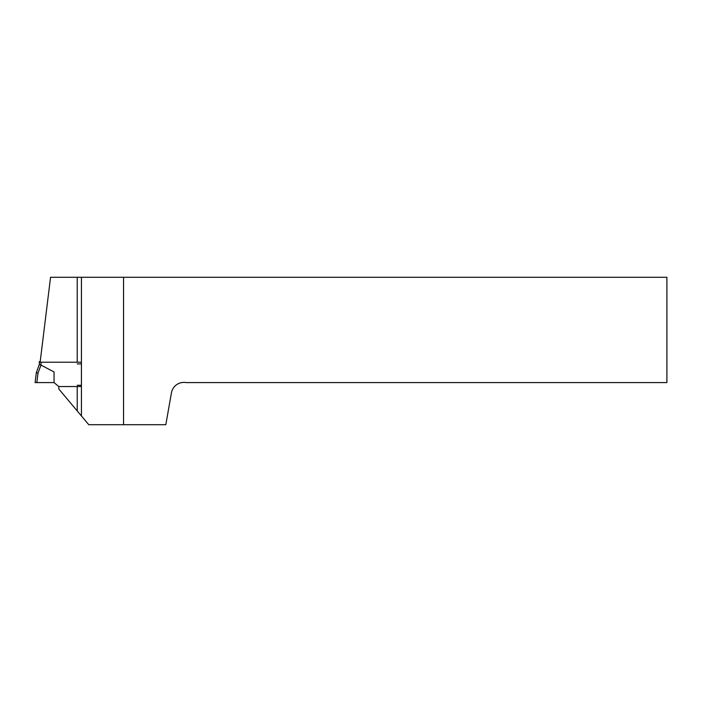 <?xml version="1.0" encoding="UTF-8"?>
<svg xmlns="http://www.w3.org/2000/svg" width="702" height="702" viewBox="0 0 702 702"><rect width="100%" height="100%" fill="white"/><g stroke="black" fill="none" stroke-linecap="round" stroke-linejoin="round"><path stroke-width="1.05" d="M77.22 362.214L77.22 277.29L50.553 277.29L40.128 362.188M59.31 386.539A2.948 2.948 0 0 0 58.933 389.145L77.22 410.942L77.22 386.539M81.432 415.961L81.432 277.29L666.9 277.29L666.9 382.59L186.074 382.59A12.636 12.636 0 0 0 171.437 392.839L165.812 424.71L88.777 424.71L77.22 410.942M77.22 277.29L81.432 277.29M123.552 277.29L123.552 424.71M77.22 363.899L81.414 363.899L81.414 385.275L77.22 385.275M39.312 364.478L40.997 365.093L38.022 373.008L36.846 382.59L35.1 382.59L36.311 372.718L39.312 364.478L39.312 361.591L40.198 361.591M39.312 362.065L40.997 362.214L40.997 365.093L54.054 371.955L54.054 382.59L36.846 382.59M40.997 362.214L81.432 362.214M54.054 382.59L58.766 386.539L81.432 386.539M36.311 372.718L38.022 373.008"/></g></svg>
